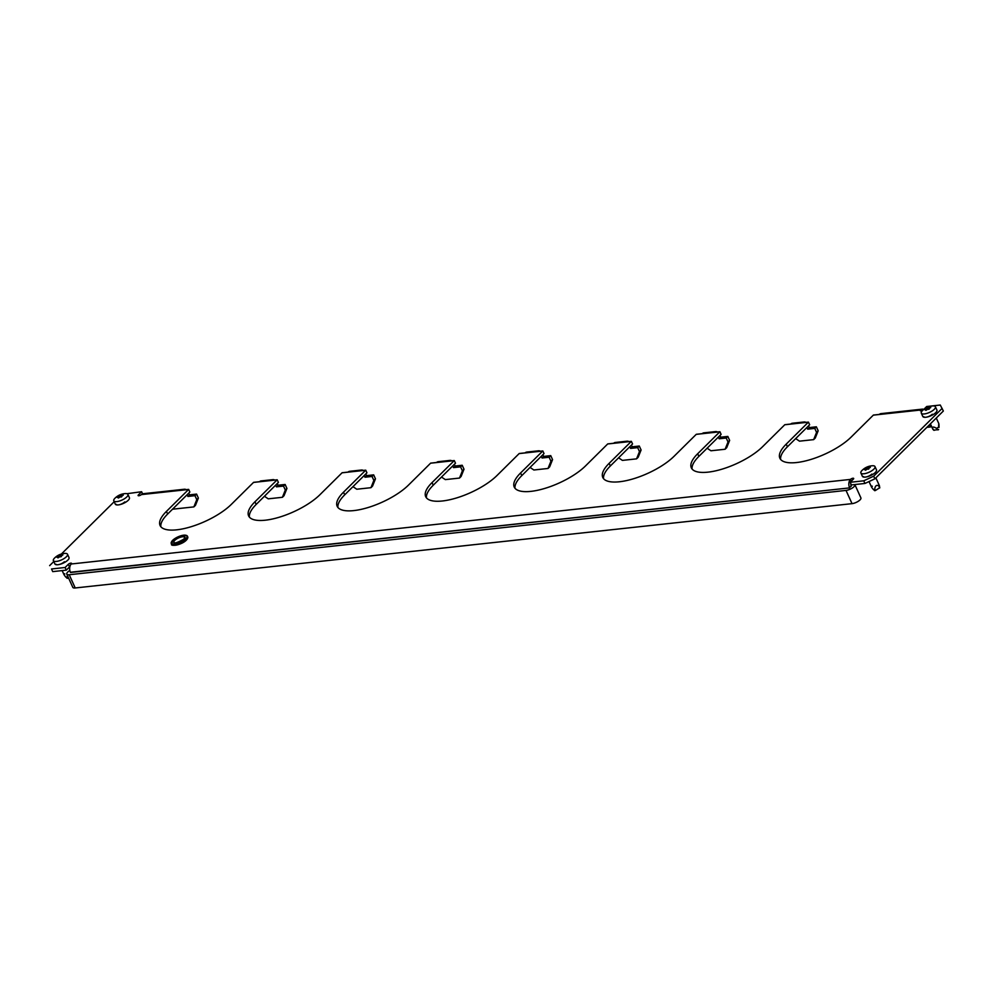 <?xml version="1.0" encoding="UTF-8"?>
<svg xmlns="http://www.w3.org/2000/svg" width="993" height="993" viewBox="0 0 993 993"><rect width="100%" height="100%" fill="white"/><g stroke="black" fill="none" stroke-linecap="round" stroke-linejoin="round"><path stroke-width="1.49" d="M850.169 482.288L863.749 480.811L873.679 476.181L874.883 478.825L864.953 483.454L851.373 484.932L850.169 482.288L853.397 479.098A1.936 0.67 -24.4 0 0 853.682 478.452A1.936 0.67 -24.4 0 0 852.925 478.254A1.936 0.67 -24.4 0 0 850.442 479.408A6.206 3.984 83.8 0 0 849.623 487.898L70.453 572.477A6.206 3.984 -96.2 0 1 71.273 563.987A1.936 0.67 -24.4 0 0 71.558 563.354A1.936 0.67 -24.4 0 0 70.801 563.155A1.936 0.67 -24.4 0 0 68.318 564.309L65.104 567.5L51.524 568.977L52.728 571.62L66.308 570.143L69.522 566.953A1.936 0.67 155.6 0 1 69.895 566.655M707.128 448.215L710.951 450.772L725.113 449.246L726.727 447.644L729.632 440.383L727.832 436.423L720.744 437.193L719.975 435.493M618.589 457.823L622.412 460.392L636.575 458.853L638.189 457.252L641.093 450.003L639.293 446.031L632.206 446.8L631.436 445.1M530.051 467.43L533.874 469.999L548.037 468.46L549.65 466.871L552.555 459.61L550.755 455.638L543.668 456.408L542.898 454.707M441.5 477.05L445.323 479.607L459.498 478.067L461.1 476.479L464.004 469.217L462.204 465.258L455.129 466.027L454.347 464.327M352.962 486.657L356.785 489.226L370.948 487.687L372.561 486.086L375.466 478.837L373.666 474.865L366.578 475.635L365.809 473.934M264.423 496.264L268.247 498.834L282.409 497.294L284.023 495.706L286.927 488.444L285.128 484.472L278.04 485.242L277.27 483.541M172.497 509.223L193.871 506.902L195.484 505.313L198.377 498.052L196.577 494.092L189.502 494.862L188.732 493.161M725.113 449.246L728.018 441.984L726.218 438.012L727.832 436.423M718.361 437.081L719.143 438.782L726.218 438.012M636.575 458.853L639.48 451.592L637.68 447.632L639.293 446.031M629.823 446.701L630.592 448.402L637.68 447.632M548.037 468.46L550.941 461.211L549.141 457.239L550.755 455.638M541.284 456.308L542.054 458.009L549.141 457.239M459.498 478.067L462.39 470.819L460.591 466.847L462.204 465.258M452.746 465.916L453.516 467.616L460.591 466.847M370.948 487.687L373.852 480.426L372.052 476.466L373.666 474.865M364.195 475.535L364.965 477.223L372.052 476.466M282.409 497.294L285.314 490.046L283.514 486.074L285.128 484.472M275.657 485.143L276.426 486.843L283.514 486.074M193.871 506.902L196.775 499.653L194.976 495.681L196.577 494.092M187.118 494.75L187.888 496.45L194.976 495.681M720.744 437.193L719.143 438.782M632.206 446.8L630.592 448.402M543.668 456.408L542.054 458.009M455.129 466.027L453.516 467.616M366.578 475.635L364.965 477.223M278.04 485.242L276.426 486.843M189.502 494.862L187.888 496.45M717.442 431.992A6.206 3.984 83.8 0 0 715.655 431.57A6.206 3.984 83.8 0 0 714.004 432.365L719.913 431.719A6.206 3.984 83.8 0 0 719.826 431.806L697.682 453.739A42.625 14.87 -24.4 0 0 691.327 467.827A42.625 14.87 -24.4 0 0 721.526 469.304A42.625 14.87 -24.4 0 0 762.612 446.689L784.755 424.756A6.206 3.984 -96.2 0 1 784.842 424.681L790.738 424.036A6.206 3.984 -96.2 0 1 792.389 423.241L804.206 421.963A6.206 3.984 83.8 0 0 802.555 422.757L808.451 422.112A6.206 3.984 83.8 0 0 808.376 422.186L786.22 444.132A42.625 14.87 -24.4 0 0 779.865 458.207A42.625 14.87 -24.4 0 0 810.077 459.697A42.625 14.87 -24.4 0 0 851.15 437.081L873.306 415.148A6.206 3.984 -96.2 0 1 873.381 415.062L879.289 414.429A6.206 3.984 -96.2 0 1 880.94 413.634L922.261 409.141A6.206 3.984 83.8 0 0 920.523 410.022A1.936 0.67 -24.4 0 0 920.238 410.655A1.936 0.67 -24.4 0 0 922.994 410.072M805.981 422.385A6.206 3.984 83.8 0 0 804.206 421.963M628.904 441.6A6.206 3.984 83.8 0 0 627.117 441.177A6.206 3.984 83.8 0 0 625.466 441.972L631.374 441.339A6.206 3.984 83.8 0 0 631.287 441.413L609.131 463.346A42.625 14.87 -24.4 0 0 602.776 477.434A42.625 14.87 -24.4 0 0 632.988 478.911A42.625 14.87 -24.4 0 0 674.061 456.296L696.217 434.363A6.206 3.984 -96.2 0 1 696.304 434.289L702.2 433.643A6.206 3.984 -96.2 0 1 703.851 432.849L715.655 431.57M540.353 451.219A6.206 3.984 83.8 0 0 538.578 450.797A6.206 3.984 83.8 0 0 536.928 451.592L542.823 450.946A6.206 3.984 83.8 0 0 542.749 451.021L520.593 472.966A42.625 14.87 -24.4 0 0 514.237 487.042A42.625 14.87 -24.4 0 0 544.449 488.519A42.625 14.87 -24.4 0 0 585.522 465.916L607.679 443.97A6.206 3.984 -96.2 0 1 607.753 443.896L613.662 443.263A6.206 3.984 -96.2 0 1 615.312 442.468L627.117 441.177M451.815 460.826A6.206 3.984 83.8 0 0 450.028 460.404A6.206 3.984 83.8 0 0 448.377 461.199L454.285 460.553A6.206 3.984 83.8 0 0 454.198 460.64L432.054 482.573A42.625 14.87 -24.4 0 0 425.699 496.661A42.625 14.87 -24.4 0 0 455.911 498.138A42.625 14.87 -24.4 0 0 496.984 475.523L519.14 453.59A6.206 3.984 -96.2 0 1 519.215 453.503L525.123 452.87A6.206 3.984 -96.2 0 1 526.774 452.076L538.578 450.797M363.277 470.434A6.206 3.984 83.8 0 0 361.489 470.012A6.206 3.984 83.8 0 0 359.838 470.806L365.747 470.173A6.206 3.984 83.8 0 0 365.66 470.248L343.516 492.18A42.625 14.87 -24.4 0 0 337.161 506.269A42.625 14.87 -24.4 0 0 367.36 507.746A42.625 14.87 -24.4 0 0 408.446 485.13L430.59 463.197A6.206 3.984 -96.2 0 1 430.677 463.123L436.572 462.477A6.206 3.984 -96.2 0 1 438.223 461.683L450.028 460.404M274.726 480.053A6.206 3.984 83.8 0 0 272.951 479.631A6.206 3.984 83.8 0 0 271.3 480.426L277.196 479.78A6.206 3.984 83.8 0 0 277.121 479.855L254.965 501.788A42.625 14.87 -24.4 0 0 248.61 515.876A42.625 14.87 -24.4 0 0 278.822 517.353A42.625 14.87 -24.4 0 0 319.895 494.75L342.051 472.805A6.206 3.984 -96.2 0 1 342.138 472.73L348.034 472.097A6.206 3.984 -96.2 0 1 349.685 471.303L361.489 470.012M186.188 489.661A6.206 3.984 83.8 0 0 184.413 489.239A6.206 3.984 83.8 0 0 182.762 490.033L188.658 489.388A6.206 3.984 83.8 0 0 188.583 489.475L166.427 511.407A42.625 14.87 -24.4 0 0 160.072 525.496A42.625 14.87 -24.4 0 0 190.284 526.973A42.625 14.87 -24.4 0 0 231.357 504.357L253.513 482.424A6.206 3.984 -96.2 0 1 253.587 482.337L259.496 481.704A6.206 3.984 -96.2 0 1 261.147 480.91L272.951 479.631M808.451 422.112L809.655 424.756A3.103 1.998 83.8 0 0 809.568 424.843L787.424 446.776L786.22 444.132M719.913 431.719L721.117 434.375A3.103 1.998 83.8 0 0 721.03 434.45L698.873 456.383L697.682 453.739M631.374 441.339L632.566 443.983A3.103 1.998 83.8 0 0 632.491 444.057L610.335 465.99L609.131 463.346M542.823 450.946L544.027 453.59A3.103 1.998 83.8 0 0 543.941 453.664L521.797 475.61L520.593 472.966M454.285 460.553L455.489 463.21A3.103 1.998 83.8 0 0 455.402 463.284L433.246 485.217L432.054 482.573M365.747 470.173L366.938 472.817A3.103 1.998 83.8 0 0 366.864 472.891L344.708 494.824L343.516 492.18M277.196 479.78L278.4 482.424A3.103 1.998 83.8 0 0 278.325 482.499L256.169 504.444L254.965 501.788M795.666 438.596L799.489 441.165L813.664 439.626L815.278 438.037L818.17 430.776L816.37 426.804L809.295 427.573L808.525 425.873M813.664 439.626L816.569 432.377L814.769 428.405L816.37 426.804M806.912 427.474L807.681 429.175L814.769 428.405M809.295 427.573L807.681 429.175M923.763 409.414A6.206 3.984 83.8 0 0 922.261 409.141M780.647 459.449A42.625 14.87 155.6 0 1 787.424 446.776M874.883 478.825L943.35 411.028L940.272 405.032L926.692 406.509L923.713 409.464M52.728 571.62L51.524 568.977M160.854 526.724A42.625 14.87 155.6 0 1 167.631 514.051L189.775 492.118A3.103 1.998 83.8 0 1 189.862 492.044L188.658 489.388M249.404 517.117A42.625 14.87 155.6 0 1 256.169 504.444M337.943 507.51A42.625 14.87 155.6 0 1 344.708 494.824M426.481 497.89A42.625 14.87 155.6 0 1 433.246 485.217M515.019 488.283A42.625 14.87 155.6 0 1 521.797 475.61M603.57 478.676A42.625 14.87 155.6 0 1 610.335 465.99M692.109 469.056A42.625 14.87 155.6 0 1 698.873 456.383M64.371 561.728A5.039 1.763 155.6 0 1 59.518 564.396A5.039 1.763 155.6 0 1 55.943 564.223M863.451 476.566A5.039 1.763 -24.4 0 0 867.013 476.739A5.039 1.763 -24.4 0 0 871.866 474.071M142.582 493.831L141.627 491.721L138.399 494.911A1.936 0.67 -24.4 0 0 138.114 495.557A1.936 0.67 -24.4 0 0 139.492 495.619A1.936 0.67 -24.4 0 0 141.354 494.601A6.206 3.984 -96.2 0 1 143.091 493.72L184.413 489.239M141.627 491.721L126.955 493.707M114.207 501.701L61.38 554.02M53.783 561.529L49.65 565.625M873.679 476.181L942.146 408.384M116.355 504.394A5.039 1.763 -24.4 0 0 119.93 504.568A5.039 1.763 -24.4 0 0 124.783 501.899M932.29 414.242A5.039 1.763 155.6 0 1 927.437 416.911A5.039 1.763 155.6 0 1 923.862 416.737M66.308 570.143L65.104 567.5M864.953 483.454L863.749 480.811M850.877 483.827A3.103 1.998 83.8 0 0 851.237 486.297M929.522 424.719L930.54 426.94L926.879 427.338M931.409 426.071L930.54 426.94M816.569 432.377L818.17 430.776M196.775 499.653L198.377 498.052M285.314 490.046L286.927 488.444M373.852 480.426L375.466 478.837M462.39 470.819L464.004 469.217M550.941 461.211L552.555 459.61M639.48 451.592L641.093 450.003M728.018 441.984L729.632 440.383M854.836 484.559A6.206 2.16 155.6 0 1 854.899 484.671A6.206 2.16 155.6 0 1 852.304 488.022A6.206 2.16 155.6 0 1 846.024 490.418L69.212 574.736A6.206 2.16 155.6 0 1 66.792 574.115A6.206 2.16 155.6 0 1 67.723 572.067A6.206 2.16 155.6 0 1 69.833 570.479M854.899 484.671L860.894 497.89A6.206 2.16 155.6 0 1 858.312 501.254A6.206 2.16 155.6 0 1 852.031 503.65L75.22 587.968A6.206 2.16 155.6 0 1 72.799 587.335L66.792 574.115M848.444 488.022L71.024 572.191M850.653 486.582L849.536 487.687M879.686 487.762L875.305 490.567L873.939 489.921M879.786 487.824L879.165 485.18L879.599 486.707L878.234 485.651C876.471 484.882 875.305 485.887 874.759 488.68C874.572 490.157 873.939 490.232 872.847 488.891C870.898 486.371 870.724 485.503 872.338 486.285M865.499 470.185L865.3 470.061A15.789 3.401 -109.7 0 1 865.325 469.441L865.139 469.354A15.789 10.774 -134.7 0 0 864.27 469.59L864.332 469.267A15.789 14.175 -65.1 0 1 865.275 468.547L865.511 468.299A15.789 3.401 -109.7 0 1 865.66 467.951L866.33 467.554A15.789 10.774 45.3 0 1 867.187 467.318L867.621 467.169A15.789 14.175 -65.1 0 1 868.676 466.71L869.297 466.648A15.789 3.401 70.3 0 0 869.148 467.008L869.334 467.095A15.789 10.774 45.3 0 1 870.315 467.12L870.265 467.442A15.789 14.175 114.9 0 0 869.198 467.902L868.949 468.137A15.789 3.401 70.3 0 0 868.937 468.758L868.267 469.155A15.789 10.774 -134.7 0 0 867.286 469.118L866.852 469.279A15.789 14.175 114.9 0 0 865.908 469.999L865.337 470.161M860.881 472.991L862.383 476.292A7.745 2.706 -24.4 0 0 867.882 476.566A7.745 2.706 -24.4 0 0 875.342 472.445A7.745 2.706 -24.4 0 0 876.496 469.888L875.007 466.586A7.745 2.706 -24.4 0 0 872.45 465.754A15.913 15.913 0 0 0 861.949 470.521A7.745 2.706 -24.4 0 0 860.881 472.991A7.745 2.706 -24.4 0 0 866.38 473.251A7.745 2.706 -24.4 0 0 873.852 469.143A7.745 2.706 -24.4 0 0 875.007 466.586M865.313 469.391L865.66 470.148L865.139 469.354M874.709 490.691L872.847 488.891M869.223 467.889L869.297 466.648M869.173 467.058L869.62 467.715M929.535 406.77L929.709 406.82A15.789 3.401 70.3 0 0 929.56 407.18L929.746 407.267A15.789 10.774 45.3 0 1 930.726 407.291L930.677 407.626A15.789 14.175 114.9 0 0 929.609 408.073L929.374 408.322A15.789 3.401 70.3 0 0 929.349 408.942L928.678 409.327A15.789 10.774 -134.7 0 0 927.698 409.302L927.263 409.451A15.789 14.175 114.9 0 0 926.32 410.171L925.712 410.233A15.789 3.401 -109.7 0 1 925.737 409.613L925.55 409.526A15.789 10.774 -134.7 0 0 924.694 409.761L924.744 409.439A15.789 14.175 -65.1 0 1 925.687 408.719L925.935 408.483A15.789 3.401 -109.7 0 1 926.072 408.123L926.742 407.726A15.789 10.774 45.3 0 1 927.599 407.502L928.033 407.341A15.789 14.175 -65.1 0 1 929.1 406.882L929.709 406.82M921.305 413.162L922.795 416.464A7.745 2.706 -24.4 0 0 928.294 416.737A7.745 2.706 -24.4 0 0 935.766 412.629A7.745 2.706 -24.4 0 0 936.92 410.059L935.418 406.758A7.745 2.706 -24.4 0 0 932.861 405.926A15.913 15.913 0 0 0 922.36 410.692A7.745 2.706 -24.4 0 0 921.305 413.162A7.745 2.706 -24.4 0 0 926.792 413.423A7.745 2.706 -24.4 0 0 934.264 409.315A7.745 2.706 -24.4 0 0 935.418 406.758M929.597 407.229L930.031 407.887M939.018 427.437L938.981 425.078C938.844 422.981 938.733 423.229 938.646 425.823L938.621 427.139L936.548 428.355C933.395 426.494 932.104 426.642 932.663 428.777L933.023 428.988M938.621 427.139L938.981 425.078C938.844 422.981 938.733 423.229 938.646 425.823M925.687 408.719L925.749 410.332M926.059 410.332L925.55 409.526M938.658 429.535L933.966 430.192M58.004 557.843L57.793 557.718A15.789 3.401 -109.7 0 1 57.817 557.098L57.631 557.011A15.789 10.774 -134.7 0 0 56.775 557.247L56.824 556.912A15.789 14.175 -65.1 0 1 57.768 556.192L58.016 555.956A15.789 3.401 -109.7 0 1 58.153 555.596L58.823 555.211A15.789 10.774 45.3 0 1 59.692 554.975L60.114 554.826A15.789 14.175 -65.1 0 1 61.181 554.367L61.789 554.305A15.789 3.401 70.3 0 0 61.653 554.653L61.839 554.739A15.789 10.774 45.3 0 1 62.82 554.777L62.758 555.099A15.789 14.175 114.9 0 0 61.69 555.559L61.454 555.795A15.789 3.401 70.3 0 0 61.429 556.415L60.759 556.812A15.789 10.774 -134.7 0 0 59.779 556.775L59.357 556.924A15.789 14.175 114.9 0 0 58.413 557.656L57.842 557.805M53.386 560.635L54.888 563.95A7.745 2.706 -24.4 0 0 60.374 564.21A7.745 2.706 -24.4 0 0 67.847 560.102A7.745 2.706 -24.4 0 0 69.001 557.545L67.499 554.231A7.745 2.706 -24.4 0 0 64.955 553.411A15.913 15.913 0 0 0 54.441 558.178A7.745 2.706 -24.4 0 0 53.386 560.635A7.745 2.706 -24.4 0 0 58.872 560.908A7.745 2.706 -24.4 0 0 66.345 556.8A7.745 2.706 -24.4 0 0 67.499 554.231M57.817 557.048L58.153 557.805L57.631 557.011M67.425 575.506L67.251 576.337C67.065 577.814 66.432 577.889 65.339 576.536C63.391 574.028 63.217 573.16 64.83 573.942M68.48 577.827L67.201 578.348L65.339 576.536M61.715 555.546L61.789 554.305M61.653 554.653L62.112 555.36M67.201 578.348L66.444 577.578M122.04 494.427L122.201 494.477A15.789 3.401 70.3 0 0 122.065 494.837L122.251 494.924A15.789 10.774 45.3 0 1 123.231 494.948L123.169 495.271A15.789 14.175 114.9 0 0 122.114 495.73L121.866 495.966A15.789 3.401 70.3 0 0 121.841 496.587L121.171 496.984A15.789 10.774 -134.7 0 0 120.19 496.947L119.768 497.108A15.789 14.175 114.9 0 0 118.825 497.828L118.204 497.89A15.789 3.401 -109.7 0 1 118.229 497.27L118.043 497.183A15.789 10.774 -134.7 0 0 117.186 497.419L117.248 497.096A15.789 14.175 -65.1 0 1 118.192 496.376L118.428 496.128A15.789 3.401 -109.7 0 1 118.577 495.78L119.247 495.383A15.789 10.774 45.3 0 1 120.103 495.147L120.525 494.998A15.789 14.175 -65.1 0 1 121.593 494.539L122.201 494.477M113.798 500.82L115.3 504.121A7.745 2.706 -24.4 0 0 120.786 504.394A7.745 2.706 -24.4 0 0 128.258 500.273A7.745 2.706 -24.4 0 0 129.413 497.716L127.911 494.415A7.745 2.706 -24.4 0 0 125.366 493.583A15.913 15.913 0 0 0 114.853 498.349A7.745 2.706 -24.4 0 0 113.798 500.82A7.745 2.706 -24.4 0 0 119.284 501.08A7.745 2.706 -24.4 0 0 126.756 496.972A7.745 2.706 -24.4 0 0 127.911 494.415M122.065 494.837L122.536 495.544M118.192 496.376L118.254 497.989M118.229 497.22L118.564 497.977L118.043 497.183M851.262 481.208L850.442 479.408L71.273 563.987M69.522 566.953L68.318 564.309M808.376 422.186L784.755 424.756M719.826 431.806L696.217 434.363M631.287 441.413L607.679 443.97M542.749 451.021L519.14 453.59M454.198 460.64L430.59 463.197M365.66 470.248L342.051 472.805M277.121 479.855L253.513 482.424M920.908 410.866L920.523 410.022L873.306 415.148M188.583 489.475L141.354 494.601M138.784 495.755L138.399 494.911M167.631 514.051L166.427 511.407M75.22 587.968L69.212 574.736M852.031 503.65L846.024 490.418M186.175 535.351A8.875 3.091 155.6 0 1 187.416 536.195A8.875 3.091 155.6 0 1 186.101 539.125A8.875 3.091 155.6 0 1 177.548 543.829A8.875 3.091 155.6 0 1 171.255 543.519A8.875 3.091 155.6 0 1 171.454 542.029M172.695 540.304A8.565 2.991 -24.4 0 0 174.768 544.003A8.565 2.991 -24.4 0 0 185.741 538.889A8.565 2.991 -24.4 0 0 183.668 535.19A8.565 2.991 -24.4 0 0 172.695 540.304M187.553 538.405A8.565 2.991 155.6 0 1 186.312 540.142A8.565 2.991 155.6 0 1 172.832 545.083M171.59 544.251A8.875 3.091 -24.4 0 0 177.871 544.561A8.875 3.091 -24.4 0 0 186.423 539.857A8.875 3.091 -24.4 0 0 187.751 536.915L187.416 536.195C183.941 534.184 179.001 535.562 172.596 540.341L171.59 544.251C170.175 546.46 181.396 545.318 186.411 540.093L187.751 536.915M184.003 539.075A6.281 2.185 155.6 0 1 175.96 542.823A6.281 2.185 155.6 0 1 174.433 540.118A6.281 2.185 155.6 0 1 182.476 536.357A6.281 2.185 155.6 0 1 184.003 539.075M184.772 538.107A5.97 2.085 -24.4 0 0 184.772 537.387A5.97 2.085 -24.4 0 0 180.54 537.188A5.97 2.085 -24.4 0 0 174.793 540.353A5.97 2.085 -24.4 0 0 173.899 542.327A5.97 2.085 -24.4 0 0 174.445 542.786M878.991 486.198L879.537 488.084M865.933 469.987L865.275 468.547M865.511 468.299L866.181 469.776M866.405 469.602L865.66 467.951M868.019 469.143L867.187 467.318M866.33 467.554L867.063 469.168M867.621 467.169L868.503 469.13M874.759 488.68L875.305 490.567M925.935 408.483L926.593 409.948M926.829 409.774L926.072 408.123M928.43 409.315L927.599 407.502M926.742 407.726L927.474 409.339M928.033 407.341L928.914 409.302M929.634 408.073L929.1 406.882M932.663 428.777L934.115 430.341M936.548 428.355L938 429.932M58.426 557.632L57.768 556.192M58.016 555.956L58.686 557.433M58.91 557.259L58.153 555.596M60.511 556.788L59.692 554.975M58.823 555.211L59.555 556.825M60.114 554.826L61.007 556.775M67.251 576.337L67.797 578.224M122.412 495.594L122.089 494.886L122.4 495.594M118.428 496.128L119.098 497.605M119.321 497.431L118.577 495.78M120.923 496.972L120.103 495.147M119.247 495.383L119.967 496.996M120.525 494.998L121.419 496.959M122.127 495.718L121.593 494.539M184.772 537.387L183.904 539.112C177.486 542.662 174.147 543.73 173.899 542.327M879.45 485.776L875.863 477.856M871.357 486.694L869.024 481.555M932.812 429.15L930.404 423.85M938.832 423.663L936.275 418.028M926.072 410.32L925.724 409.575M933.941 430.317L932.986 429.46M69.659 568.381L69.175 567.301M63.862 574.351L62.162 570.603"/></g></svg>
